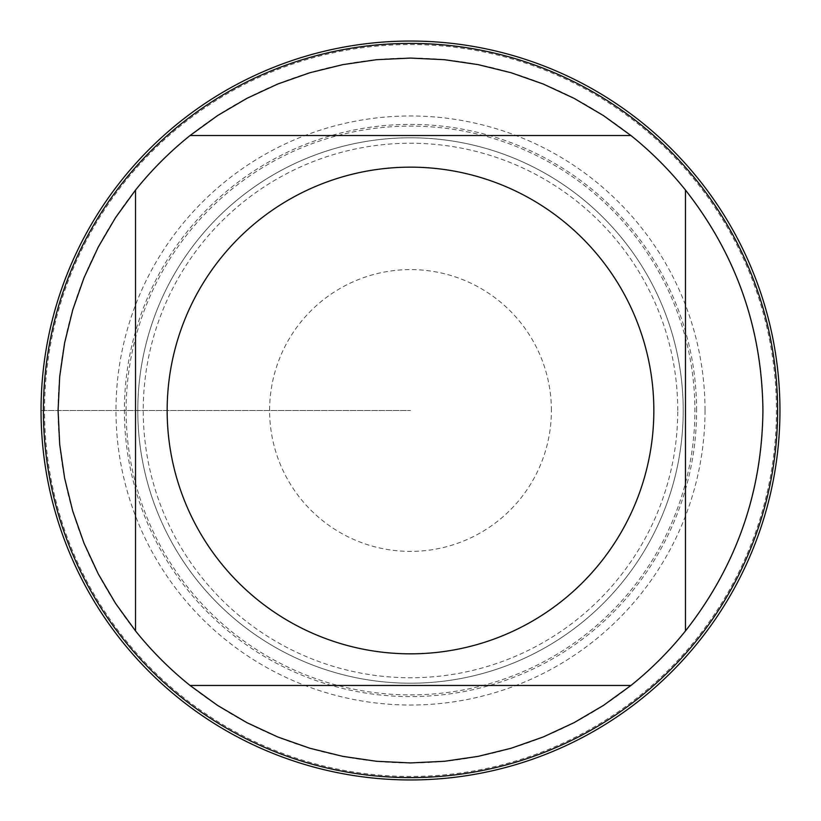 <?xml version="1.0" encoding="UTF-8"?>
<svg xmlns="http://www.w3.org/2000/svg" width="821" height="821" viewBox="0 0 821 821"><rect width="100%" height="100%" fill="white"/><g stroke="black" fill="none" stroke-linecap="round" stroke-linejoin="round"><path stroke-width="0.62" stroke-dasharray="4.11 3.08" d="M777.61 410.5A367.11 367.11 0 0 0 226.945 92.568A367.11 367.11 0 0 0 226.945 728.432A367.11 367.11 0 0 0 777.61 410.5M44.55 410.5A365.95 365.95 0 0 1 593.47 93.584A365.95 365.95 0 0 1 593.47 727.416A365.95 365.95 0 0 1 44.55 410.5M137.795 410.5A272.705 272.705 0 0 0 546.858 646.671A272.705 272.705 0 0 0 546.858 174.329A272.705 272.705 0 0 0 137.795 410.5A272.705 272.705 0 0 1 546.858 174.329A272.705 272.705 0 0 1 546.858 646.671A272.705 272.705 0 0 1 137.795 410.5A272.705 272.705 0 0 1 546.858 174.329A272.705 272.705 0 0 1 546.858 646.671A272.705 272.705 0 0 1 137.795 410.5A272.705 272.705 0 0 0 546.858 646.671A272.705 272.705 0 0 0 546.858 174.329A272.705 272.705 0 0 0 137.795 410.5M135.516 630.928L135.516 190.072A352.425 352.425 0 0 0 293.682 743.005A352.425 352.425 0 0 0 762.925 410.5A352.425 352.425 0 0 0 190.072 135.516L630.928 135.516M630.928 685.484L190.072 685.484M685.484 190.072L685.484 630.928M779.95 410.5A369.45 369.45 0 0 1 225.775 730.454A369.45 369.45 0 0 1 225.775 90.546A369.45 369.45 0 0 1 779.95 410.5M705.023 410.5A294.523 294.523 0 0 1 263.233 665.564A294.523 294.523 0 0 1 263.233 155.436A294.523 294.523 0 0 1 705.023 410.5M677.756 410.5A267.256 267.256 0 0 0 276.872 179.05A267.256 267.256 0 0 0 276.872 641.95A267.256 267.256 0 0 0 677.756 410.5M551.404 410.5A140.904 140.904 0 0 0 340.048 288.479A140.904 140.904 0 0 0 340.048 532.521A140.904 140.904 0 0 0 551.404 410.5M41.05 410.5L410.5 410.5L41.05 410.5M696.608 410.5A286.108 286.108 0 0 0 410.5 124.392A286.108 286.108 0 0 0 124.392 410.5A286.108 286.108 0 0 0 410.5 696.608A286.108 286.108 0 0 0 696.608 410.5M126.106 410.5A284.394 284.394 0 0 1 552.697 164.21A284.394 284.394 0 0 1 552.697 656.79A284.394 284.394 0 0 1 126.106 410.5"/><path stroke-width="1.23" d="M777.61 410.5A367.11 367.11 0 0 1 410.5 777.61A367.11 367.11 0 0 1 43.39 410.5A367.11 367.11 0 0 1 410.5 43.39A367.11 367.11 0 0 1 777.61 410.5M653.844 410.5A243.344 243.344 0 0 0 329.837 180.918A243.344 243.344 0 0 0 220.633 562.703A243.344 243.344 0 0 0 653.844 410.5M630.928 135.516L603.404 115.556L574.074 98.335L543.225 84.019L511.144 72.751L478.12 64.623L444.469 59.707L410.5 58.075L376.531 59.707L342.88 64.623L309.856 72.751L277.775 84.019L246.926 98.335L217.596 115.556L190.072 135.516A352.425 352.425 0 0 0 135.516 190.072L115.556 217.596L98.335 246.926L84.019 277.775L72.751 309.856L64.623 342.88L59.707 376.531L58.075 410.5L59.707 444.469L64.623 478.12L72.751 511.144L84.019 543.225L98.335 574.074L115.556 603.404L135.516 630.928A352.425 352.425 0 0 0 190.072 685.484L217.596 705.444L246.926 722.665L277.775 736.981L309.856 748.249L342.88 756.377L376.531 761.293L410.5 762.925L444.469 761.293L478.12 756.377L511.144 748.249L543.225 736.981L574.074 722.665L603.404 705.444L630.928 685.484A352.425 352.425 0 0 0 685.484 630.928L685.484 190.072A352.425 352.425 0 0 0 630.928 135.516L190.072 135.516A352.425 352.425 0 0 0 135.516 190.072L135.516 630.928M190.072 685.484L630.928 685.484M685.484 630.928C736.221 566.213 762.032 492.733 762.925 410.5C762.032 328.267 736.221 254.787 685.484 190.072M41.05 410.5A369.45 369.45 0 0 1 410.5 41.05A369.45 369.45 0 0 1 779.95 410.5A369.45 369.45 0 0 1 410.5 779.95A369.45 369.45 0 0 1 41.05 410.5"/></g></svg>
